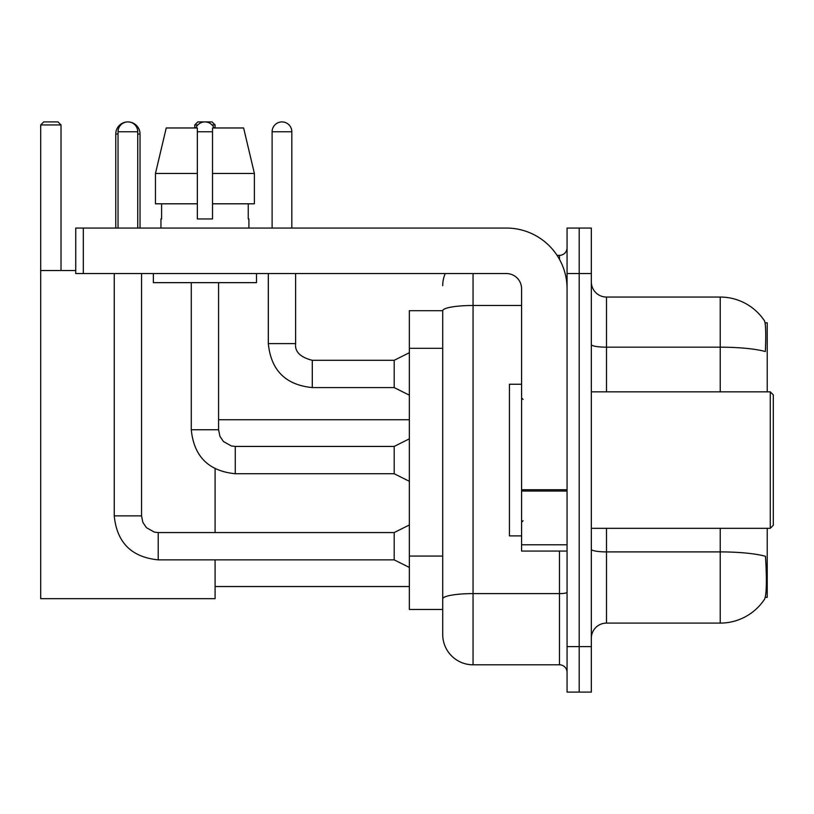 <?xml version="1.0" encoding="UTF-8"?>
<svg xmlns="http://www.w3.org/2000/svg" width="814" height="814" viewBox="0 0 814 814"><rect width="100%" height="100%" fill="white"/><g stroke="black" fill="none" stroke-linecap="round" stroke-linejoin="round"><path stroke-width="1.22" d="M767.236 391.839L767.236 322.832L765.079 322.832M765.272 597.313L767.236 597.313L767.236 528.317M442.714 310.704L409.35 310.704L409.35 609.452L442.714 609.452L442.714 634.472L442.714 310.704M591.33 638.257A15.161 15.161 0 0 1 606.491 623.097L720.227 623.097A53.073 53.073 0 0 0 764.6 599.135L764.295 599.592L764.6 599.135C766.422 594.861 766.839 582.631 765.852 562.433L765.455 556.298A53.073 9.219 180 0 0 720.227 551.902L720.227 528.317M579.192 646.601L579.192 692.093L591.33 692.093L591.33 646.601L579.192 646.601L579.192 692.093L567.063 692.093L567.063 646.601L579.192 646.601L579.192 273.555L579.192 646.601M567.063 646.601L567.063 228.062L579.192 228.062L579.192 273.555L579.192 228.062L591.33 228.062L591.33 646.601M720.227 391.839L720.227 347.181A53.073 9.219 180 0 1 765.353 351.546C766.076 334.076 765.781 323.84 764.478 320.838L764.478 320.838A53.073 53.073 0 0 0 720.227 297.059A53.073 53.073 0 0 1 764.295 320.563A53.073 53.073 0 0 0 720.227 297.059L606.491 297.059A15.161 15.161 0 0 1 591.33 281.888A15.161 15.161 0 0 0 606.491 297.059L606.491 391.839M473.046 273.555L473.046 664.794L559.483 664.794L559.483 551.068M557.061 255.352L559.483 255.352A7.58 7.58 0 0 0 567.063 247.771M442.714 617.785L442.714 604.141M567.063 672.384A7.58 7.58 0 0 0 559.483 664.794M442.714 285.683A30.332 30.332 0 0 1 445.248 273.555M473.046 664.794A30.332 30.332 0 0 1 442.714 634.472M254.395 203.795L254.395 173.463L243.62 127.971L254.395 173.463L254.395 203.795L212.515 203.795L212.515 127.971L243.62 127.971L254.395 173.463L212.515 173.463M197.354 173.463L155.464 173.463L166.239 127.971L155.464 173.463L166.239 127.971L197.354 127.971L197.354 218.956L212.515 218.956L212.515 203.795M115.761 228.062L115.761 134.035A12.129 12.129 0 0 1 127.9 121.907A9.86 9.86 0 0 1 137.749 131.766L137.749 228.062M140.028 228.062L140.028 134.035A12.129 12.129 0 0 0 127.9 121.907A9.86 9.86 0 0 0 118.04 131.766L118.04 228.062M215.089 559.859L215.089 598.677L40.7 598.677L40.7 124.939L43.732 121.907L57.987 121.907L61.019 124.939L40.7 124.939M61.019 270.523L61.019 124.939M40.7 270.523L75.733 270.523M215.089 532.559L215.089 468.823M197.822 124.939L194.77 124.939L197.802 121.907L212.057 121.907L215.089 124.939L215.089 127.971M215.089 124.939L212.047 124.939M194.77 124.939L194.77 127.971M409.35 567.439L394.19 559.859L394.19 532.559L409.35 524.979M114.245 273.555L114.245 515.883L141.544 515.883L141.544 273.555M195.838 127.971A9.86 9.86 0 0 1 214.031 127.971M409.35 481.308L394.19 473.728L394.19 446.428L409.35 438.848M191.28 282.651L191.28 429.751L218.579 429.751L218.579 282.651M567.063 551.068L521.571 551.068L521.571 489.743L567.063 489.743M567.063 288.716A60.653 60.653 0 0 0 506.4 228.062L83.313 228.062L83.313 273.555L506.4 273.555A15.161 15.161 0 0 1 521.571 288.716L521.571 489.743M83.313 273.555L75.733 273.555L75.733 228.062L83.313 228.062M160.958 218.956L161.61 218.956L160.958 218.956L160.958 228.062M248.911 218.956L248.25 218.956L248.911 218.956L248.911 228.062M248.25 203.795L248.25 218.956M212.515 218.956L197.354 218.956M161.61 218.956L161.61 203.795M153.368 273.555L153.368 282.651L256.491 282.651L256.491 273.555M197.354 203.795L155.464 203.795L155.464 173.463M770.268 391.839L773.3 394.871L773.3 525.284L770.268 528.317L770.268 391.839L591.33 391.839M521.571 384.249L509.432 384.249L509.432 535.897L521.571 535.897M272.11 228.062L272.11 131.766A9.86 9.86 0 0 1 281.97 121.907A9.86 9.86 0 0 1 291.829 131.766L291.829 228.062M409.35 395.177L394.19 387.586L394.19 360.297L409.35 352.706M268.325 273.555L268.325 343.61L295.614 343.61L295.614 273.555M442.714 348.3L409.35 348.3M442.714 556.054L409.35 556.054M720.227 623.097L720.227 551.902L606.491 551.902L606.491 623.097M764.478 320.838A53.073 53.073 0 0 0 720.227 297.059L720.227 347.181L606.491 347.181A15.161 2.635 0 0 1 591.33 344.546M591.33 273.555L567.063 273.555M606.491 528.317L606.491 551.902A15.161 2.635 0 0 1 591.33 549.267M567.063 592.287A7.58 1.313 0 0 1 559.483 593.61L473.046 593.61A30.332 5.271 180 0 0 442.714 598.87M442.714 310.745A30.332 5.271 180 0 1 473.046 305.484L521.571 305.484M559.483 259.351L559.483 255.352M118.04 134.035L115.761 134.035M140.028 134.035L137.749 134.035M394.19 559.859L158.221 559.859C131.542 557.224 116.88 542.562 114.245 515.883C116.88 542.562 131.542 557.224 158.221 559.859C131.542 557.224 116.88 542.562 114.245 515.883C116.88 542.562 131.542 557.224 158.221 559.859C131.542 557.224 116.88 542.562 114.245 515.883C116.88 542.562 131.542 557.224 158.221 559.859C131.542 557.224 116.88 542.562 114.245 515.883C116.88 542.562 131.542 557.224 158.221 559.859C131.542 557.224 116.88 542.562 114.245 515.883C116.88 542.562 131.542 557.224 158.221 559.859C131.542 557.224 116.88 542.562 114.245 515.883C116.88 542.562 131.542 557.224 158.221 559.859L158.221 532.59M118.04 131.766L137.749 131.766M394.19 473.728L235.266 473.728C208.577 471.082 193.925 456.43 191.28 429.751C193.925 456.43 208.577 471.082 235.266 473.728C208.577 471.082 193.925 456.43 191.28 429.751C193.925 456.43 208.577 471.082 235.266 473.728C208.577 471.082 193.925 456.43 191.28 429.751C193.925 456.43 208.577 471.082 235.266 473.728C208.577 471.082 193.925 456.43 191.28 429.751C193.925 456.43 208.577 471.082 235.266 473.728C208.577 471.082 193.925 456.43 191.28 429.751C193.925 456.43 208.577 471.082 235.266 473.728C208.577 471.082 193.925 456.43 191.28 429.751C193.925 456.43 208.577 471.082 235.266 473.728L235.266 446.459M197.354 131.766L212.515 131.766M567.063 491.056L521.571 491.056M521.571 544.8L567.063 544.8M394.19 387.586L312.301 387.586C285.612 384.951 270.96 370.289 268.325 343.61C270.96 370.289 285.612 384.951 312.301 387.586C285.612 384.951 270.96 370.289 268.325 343.61C270.96 370.289 285.612 384.951 312.301 387.586C285.612 384.951 270.96 370.289 268.325 343.61C270.96 370.289 285.612 384.951 312.301 387.586C285.612 384.951 270.96 370.289 268.325 343.61C270.96 370.289 285.612 384.951 312.301 387.586C285.612 384.951 270.96 370.289 268.325 343.61C270.96 370.289 285.612 384.951 312.301 387.586C285.612 384.951 270.96 370.289 268.325 343.61C270.96 370.289 285.612 384.951 312.301 387.586C285.612 384.951 270.96 370.289 268.325 343.61C270.96 370.289 285.612 384.951 312.301 387.586C285.612 384.951 270.96 370.289 268.325 343.61C270.96 370.289 285.612 384.951 312.301 387.586L312.301 360.317C300.264 357.265 294.699 351.699 295.614 343.61C294.699 351.699 300.264 357.265 312.301 360.297C300.264 357.265 294.699 351.699 295.614 343.61C294.699 351.699 300.264 357.265 312.301 360.297C300.264 357.265 294.699 351.699 295.614 343.61C294.699 351.699 300.264 357.265 312.301 360.297C300.264 357.265 294.699 351.699 295.614 343.61C294.699 351.699 300.264 357.265 312.301 360.297C300.264 357.265 294.699 351.699 295.614 343.61C294.699 351.699 300.264 357.265 312.301 360.297C300.264 357.265 294.699 351.699 295.614 343.61C294.699 351.699 300.264 357.265 312.301 360.297C300.264 357.265 294.699 351.699 295.614 343.61C294.699 351.699 300.264 357.265 312.301 360.297C300.264 357.265 294.699 351.699 295.614 343.61C294.699 351.699 300.264 357.265 312.301 360.297L394.19 360.297M272.11 131.766L291.829 131.766M215.089 586.548L409.35 586.548M218.579 419.739L409.35 419.739M141.544 515.883L142.867 522.395L146.428 527.676L154.324 532.102L158.221 532.559L394.19 532.559M394.19 446.428L235.266 446.428L231.359 445.96L223.463 441.544L219.902 436.253L218.579 429.751M591.33 528.317L770.268 528.317M523.087 399.42L521.571 397.904M523.087 520.736L521.571 522.252M268.325 343.61C270.96 370.289 285.612 384.951 312.301 387.586M295.614 343.61C294.699 351.699 300.264 357.265 312.301 360.297"/></g></svg>
